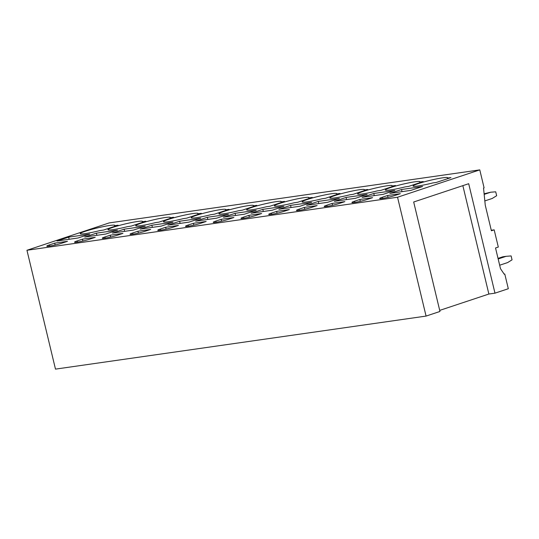 <?xml version="1.0" encoding="UTF-8"?>
<svg xmlns="http://www.w3.org/2000/svg" width="539" height="539" viewBox="0 0 539 539"><rect width="100%" height="100%" fill="white"/><g stroke="black" fill="none" stroke-linecap="round" stroke-linejoin="round"><path stroke-width="0.81" d="M494.977 293.162L468.694 183.705L413.682 202.004L439.965 311.461L426.073 316.083L55.483 369.121L26.95 250.271L109.188 222.917L479.777 169.879L484.096 187.868L483.544 188.05L485.262 205.211L491.4 230.773L494.175 229.85L498.305 247.051L495.53 247.98L500.502 268.698L504.228 274.21L504.78 274.028L508.311 288.729L494.977 293.162L488.873 294.038L439.709 310.39M504.78 274.028L504.16 274.115M494.175 229.85L491.278 230.268M426.073 316.083L397.539 197.24L26.95 250.271M397.539 197.24L479.777 169.879M462.853 185.645L488.873 294.038M401.515 189.506L422.596 186.487L410.927 190.368L389.845 193.386L401.515 189.506L402.027 191.641M387.581 195.509L400.342 193.683L395.06 195.435A9.284 0.835 -13.5 0 1 385.311 197.948A9.284 0.835 -13.5 0 1 379.651 198.514A9.284 0.835 -13.5 0 1 382.299 197.261L387.581 195.509L388.026 197.362M418.156 183.651A17.76 1.59 -13.5 0 0 413.09 186.049A17.76 1.59 -13.5 0 0 432.891 182.923L436.395 182.425L450.954 177.58L447.451 178.079A17.76 1.59 -13.5 0 0 447.633 177.762A17.76 1.59 -13.5 0 0 436.806 178.854A17.76 1.59 -13.5 0 0 418.156 183.651M447.451 178.079L447.592 178.699M373.776 193.474L394.858 190.456L383.189 194.336L362.107 197.355L373.776 193.474L374.288 195.61M359.843 199.477L372.604 197.651L367.322 199.403A9.284 0.835 -13.5 0 1 357.573 201.916A9.284 0.835 -13.5 0 1 351.913 202.489A9.284 0.835 -13.5 0 1 354.561 201.229L359.843 199.477L360.288 201.33M390.418 187.619A17.76 1.59 -13.5 0 0 385.351 190.018A17.76 1.59 -13.5 0 0 405.153 186.892L408.656 186.393L423.216 181.549L419.706 182.047A17.76 1.59 -13.5 0 0 419.894 181.731A17.76 1.59 -13.5 0 0 409.067 182.822A17.76 1.59 -13.5 0 0 390.418 187.619M419.706 182.047L419.854 182.667M346.038 197.442L367.12 194.424L355.45 198.312L334.369 201.323L346.038 197.442L346.55 199.585M332.105 203.446L344.866 201.62L339.583 203.378A9.284 0.835 -13.5 0 1 329.834 205.885A9.284 0.835 -13.5 0 1 324.175 206.457A9.284 0.835 -13.5 0 1 326.823 205.204L332.105 203.446L332.55 205.298M362.68 191.588A17.76 1.59 -13.5 0 0 357.613 193.993A17.76 1.59 -13.5 0 0 377.415 190.86L380.918 190.361L395.478 185.517L391.968 186.022A17.76 1.59 -13.5 0 0 392.156 185.699A17.76 1.59 -13.5 0 0 381.329 186.79A17.76 1.59 -13.5 0 0 362.68 191.588M391.968 186.022L392.116 186.635M318.293 201.411L339.375 198.399L327.705 202.28L306.624 205.298L318.293 201.411L318.812 203.553M304.367 207.414L317.127 205.588L311.845 207.347A9.284 0.835 -13.5 0 1 302.096 209.853A9.284 0.835 -13.5 0 1 296.437 210.426A9.284 0.835 -13.5 0 1 299.084 209.172L304.367 207.414L304.811 209.267M334.941 195.563A17.76 1.59 -13.5 0 0 329.875 197.961A17.76 1.59 -13.5 0 0 349.67 194.835L353.18 194.33L367.739 189.485L364.229 189.991A17.76 1.59 -13.5 0 0 364.418 189.667A17.76 1.59 -13.5 0 0 353.591 190.759A17.76 1.59 -13.5 0 0 334.941 195.563M364.229 189.991L364.377 190.604M290.555 205.379L311.636 202.368L299.967 206.248L278.885 209.267L290.555 205.379L291.073 207.522M276.628 211.382L289.382 209.556L284.107 211.315A9.284 0.835 -13.5 0 1 274.358 213.821A9.284 0.835 -13.5 0 1 268.698 214.394A9.284 0.835 -13.5 0 1 271.346 213.141L276.628 211.382L277.073 213.235M307.203 199.531A17.76 1.59 -13.5 0 0 302.136 201.93A17.76 1.59 -13.5 0 0 321.931 198.803L325.441 198.298L340.001 193.454L336.491 193.959A17.76 1.59 -13.5 0 0 336.68 193.636A17.76 1.59 -13.5 0 0 325.852 194.727A17.76 1.59 -13.5 0 0 307.203 199.531M336.491 193.959L336.639 194.572M262.816 209.354L283.898 206.336L272.229 210.217L251.147 213.235L262.816 209.354L263.335 211.49M248.89 215.351L261.644 213.525L256.369 215.283A9.284 0.835 -13.5 0 1 246.619 217.79A9.284 0.835 -13.5 0 1 240.96 218.362A9.284 0.835 -13.5 0 1 243.608 217.109L248.89 215.351L249.335 217.204M279.465 203.499A17.76 1.59 -13.5 0 0 274.398 205.898A17.76 1.59 -13.5 0 0 294.193 202.772L297.703 202.266L312.263 197.429L308.753 197.928A17.76 1.59 -13.5 0 0 308.941 197.604A17.76 1.59 -13.5 0 0 298.114 198.702A17.76 1.59 -13.5 0 0 279.465 203.499M308.753 197.928L308.901 198.541M235.078 213.323L256.16 210.304L244.49 214.185L223.409 217.204L235.078 213.323L235.59 215.459M221.152 219.326L233.906 217.5L228.63 219.252A9.284 0.835 -13.5 0 1 218.881 221.765A9.284 0.835 -13.5 0 1 213.222 222.331A9.284 0.835 -13.5 0 1 215.869 221.078L221.152 219.326L221.596 221.179M251.726 207.468A17.76 1.59 -13.5 0 0 246.66 209.866A17.76 1.59 -13.5 0 0 266.455 206.74L269.965 206.242L284.525 201.397L281.014 201.896A17.76 1.59 -13.5 0 0 281.203 201.573A17.76 1.59 -13.5 0 0 270.376 202.671A17.76 1.59 -13.5 0 0 251.726 207.468M281.014 201.896L281.163 202.516M207.34 217.291L228.421 214.273L216.752 218.154L195.67 221.172L207.34 217.291L207.852 219.427M193.407 223.294L206.167 221.468L200.892 223.22A9.284 0.835 -13.5 0 1 191.143 225.733A9.284 0.835 -13.5 0 1 185.483 226.306A9.284 0.835 -13.5 0 1 188.131 225.046L193.407 223.294L193.851 225.147M223.988 211.436A17.76 1.59 -13.5 0 0 218.922 213.835A17.76 1.59 -13.5 0 0 238.716 210.709L242.227 210.21L256.786 205.366L253.276 205.864A17.76 1.59 -13.5 0 0 253.465 205.548A17.76 1.59 -13.5 0 0 242.638 206.639A17.76 1.59 -13.5 0 0 223.988 211.436M253.276 205.864L253.424 206.484M179.602 221.259L200.683 218.241L189.014 222.129L167.932 225.14L179.602 221.259L180.114 223.402M165.668 227.263L178.429 225.437L173.154 227.195A9.284 0.835 -13.5 0 1 163.405 229.702A9.284 0.835 -13.5 0 1 157.745 230.274A9.284 0.835 -13.5 0 1 160.393 229.021L165.668 227.263L166.113 229.115M196.25 215.405A17.76 1.59 -13.5 0 0 191.183 217.81A17.76 1.59 -13.5 0 0 210.978 214.677L214.488 214.178L229.048 209.334L225.538 209.839A17.76 1.59 -13.5 0 0 225.726 209.516A17.76 1.59 -13.5 0 0 214.899 210.608A17.76 1.59 -13.5 0 0 196.25 215.405M225.538 209.839L225.686 210.453M151.863 225.228L172.945 222.216L161.276 226.097L140.194 229.109L151.863 225.228L152.375 227.37M137.93 231.231L150.691 229.405L145.415 231.164A9.284 0.835 -13.5 0 1 135.666 233.67A9.284 0.835 -13.5 0 1 130.007 234.243A9.284 0.835 -13.5 0 1 132.655 232.989L137.93 231.231L138.375 233.084M168.512 219.38A17.76 1.59 -13.5 0 0 163.445 221.778A17.76 1.59 -13.5 0 0 183.24 218.652L186.75 218.147L201.31 213.303L197.8 213.808A17.76 1.59 -13.5 0 0 197.981 213.484A17.76 1.59 -13.5 0 0 187.161 214.576A17.76 1.59 -13.5 0 0 168.512 219.38M197.8 213.808L197.948 214.421M124.125 229.196L145.207 226.185L133.537 230.065L112.456 233.084L124.125 229.196L124.637 231.339M110.192 235.199L122.953 233.374L117.677 235.132A9.284 0.835 -13.5 0 1 107.928 237.638A9.284 0.835 -13.5 0 1 102.269 238.211A9.284 0.835 -13.5 0 1 104.916 236.958L110.192 235.199L110.636 237.052M140.773 223.348A17.76 1.59 -13.5 0 0 135.707 225.747A17.76 1.59 -13.5 0 0 155.501 222.62L159.012 222.115L173.571 217.271L170.061 217.776A17.76 1.59 -13.5 0 0 170.243 217.453A17.76 1.59 -13.5 0 0 159.423 218.544A17.76 1.59 -13.5 0 0 140.773 223.348M170.061 217.776L170.209 218.389M96.387 233.171L117.468 230.153L105.799 234.034L84.717 237.052L96.387 233.171L96.899 235.307M82.454 239.168L95.214 237.342L89.932 239.1A9.284 0.835 -13.5 0 1 80.19 241.607A9.284 0.835 -13.5 0 1 74.53 242.179A9.284 0.835 -13.5 0 1 77.178 240.926L82.454 239.168L82.898 241.021M113.028 227.317A17.76 1.59 -13.5 0 0 107.968 229.715A17.76 1.59 -13.5 0 0 127.763 226.589L131.273 226.084L145.833 221.246L142.323 221.745A17.76 1.59 -13.5 0 0 142.505 221.421A17.76 1.59 -13.5 0 0 131.684 222.519A17.76 1.59 -13.5 0 0 113.028 227.317M142.323 221.745L142.471 222.358M68.648 237.14L89.73 234.121L78.061 238.002L56.979 241.021L68.648 237.14L69.16 239.276M54.715 243.143L67.476 241.317L62.194 243.069A9.284 0.835 -13.5 0 1 52.445 245.582A9.284 0.835 -13.5 0 1 46.792 246.148A9.284 0.835 -13.5 0 1 49.44 244.895L54.715 243.143L55.16 244.996M85.29 231.285A17.76 1.59 -13.5 0 0 80.23 233.683A17.76 1.59 -13.5 0 0 100.025 230.557L103.535 230.059L118.095 225.214L114.585 225.713A17.76 1.59 -13.5 0 0 114.767 225.39A17.76 1.59 -13.5 0 0 103.946 226.488A17.76 1.59 -13.5 0 0 85.29 231.285M114.585 225.713L114.733 226.333M484.177 194.39L490.712 192.214L495.718 191.817L496.655 195.724L492.215 198.467L484.83 200.926M490.712 192.214L484.116 193.777M498.171 258.969L506.108 256.328L511.113 255.931L512.05 259.838L507.61 262.581L499.666 265.222M506.108 256.328L502.779 256.807L498.029 258.383M382.299 197.261L382.582 198.433M354.561 201.229L354.844 202.401M326.823 205.204L327.106 206.37M299.084 209.172L299.367 210.338M271.346 213.141L271.629 214.313M243.608 217.109L243.891 218.282M215.869 221.078L216.152 222.25M188.131 225.046L188.414 226.218M160.393 229.021L160.676 230.187M132.655 232.989L132.931 234.155M104.916 236.958L105.193 238.13M77.178 240.926L77.454 242.099M49.44 244.895L49.716 246.067"/></g></svg>
